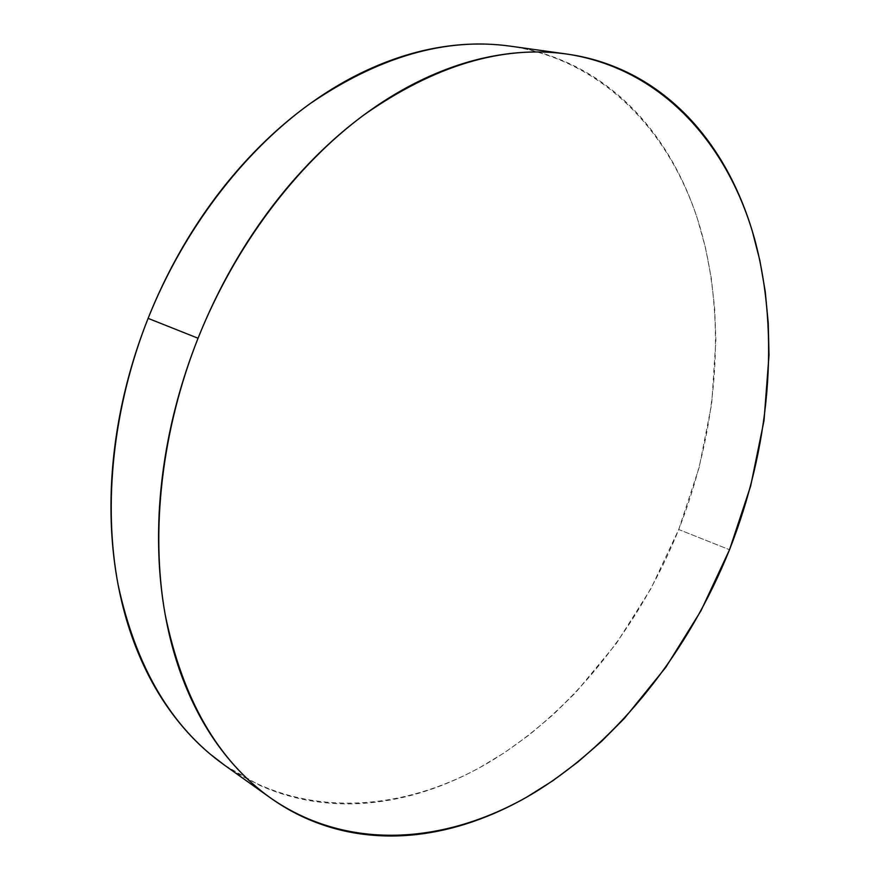 <?xml version="1.0" encoding="UTF-8"?>
<svg xmlns="http://www.w3.org/2000/svg" width="880" height="880" viewBox="0 0 880 880"><rect width="100%" height="100%" fill="white"/><g stroke="black" fill="none" stroke-linecap="round" stroke-linejoin="round"><path stroke-width="0.66" stroke-dasharray="4.4 3.3" d="M223.894 764.731C302.973 819.786 402.6 812.251 486.519 763.807C570.636 714.329 639.199 627.77 678.722 529.518L729.52 549.725L678.722 529.518C717.519 430.98 727.177 320.969 700.051 227.216C672.364 134.376 605.154 60.445 509.872 46.101M224.928 765.468L259.171 785.081C276.595 792.924 294.558 798.292 313.049 801.185C331.54 804.067 350.185 804.628 368.973 802.89C387.75 801.141 406.351 797.313 424.787 791.406C443.212 785.488 461.186 777.744 478.731 768.174L504.537 752.653L529.364 734.767L553.058 714.736L575.52 692.725L616.297 643.544L650.914 588.687L678.722 529.518L699.171 467.412L711.711 403.766L715.88 340.021L714.681 308.605L711.227 277.761L705.474 247.709L697.4 218.691C691.229 199.694 683.485 181.709 674.157 164.758C664.829 147.796 653.939 132.231 641.498 118.063C629.035 103.884 615.109 91.487 599.698 80.883C584.276 70.268 567.534 61.831 549.483 55.561C531.41 49.313 512.303 45.584 492.14 44.374M269.621 797.313L270.578 797.995M565.477 53.856L566.643 54.01"/><path stroke-width="1.32" d="M565.477 53.856L509.872 46.101C445.72 37.279 378.95 56.584 309.562 104.027C242.913 152.24 183.634 229.57 148.104 318.362L198.055 338.239C235.004 245.883 295.999 165.231 363.957 114.917C434.687 65.417 502.249 45.111 566.643 54.01C662.233 68.453 728.376 144.375 754.743 239.536C780.527 335.654 769.417 448.382 729.52 549.725C688.875 650.782 619.487 740.322 534.721 792.44C450.175 843.458 349.954 853.182 270.578 797.995C217.668 760.221 182.534 699.05 165.154 614.482C150.348 531.223 161.447 430.716 198.055 338.239L148.104 318.362C112.915 407.275 102.861 504.196 118.151 585.013C135.971 667.161 171.215 727.067 223.894 764.731L269.621 797.313M729.52 549.725L750.684 485.903L764.016 420.574L769.01 355.19L768.24 322.971L765.215 291.346L759.88 260.546L752.213 230.802C746.306 211.321 738.815 192.885 729.74 175.494C720.643 158.114 709.973 142.153 697.708 127.622C685.432 113.091 671.649 100.386 656.348 89.507C641.036 78.65 624.36 70.015 606.32 63.613C588.258 57.233 569.096 53.46 548.834 52.294C528.55 51.15 507.54 52.91 485.804 57.563C464.057 62.249 442.079 69.982 419.881 80.773C397.672 91.597 375.826 105.413 354.365 122.221C332.893 139.084 312.444 158.631 293.029 180.884C273.614 203.181 255.86 227.623 239.756 254.21C223.674 280.83 209.781 308.847 198.055 338.239C186.373 367.642 177.232 397.54 170.621 427.933C164.054 458.315 160.16 488.279 158.95 517.814C157.773 547.327 159.192 575.575 163.207 602.58C167.255 629.541 173.624 654.588 182.325 677.71C191.048 700.799 201.696 721.523 214.28 739.871C226.875 758.186 240.933 773.905 256.454 787.006C271.975 800.085 288.497 810.502 305.998 818.279C323.499 826.023 341.55 831.215 360.151 833.844C378.73 836.451 397.474 836.693 416.383 834.57C435.27 832.436 453.992 828.168 472.549 821.788C491.095 815.397 509.201 807.147 526.878 797.049L552.882 780.714L577.918 761.981L601.854 741.092L624.547 718.212L665.841 667.271L701.041 610.643L729.52 549.725M492.14 44.374C471.955 43.186 451.11 44.803 429.605 49.203C408.078 53.647 386.386 61.028 364.518 71.335C342.65 81.686 321.189 94.919 300.157 111.023C279.125 127.182 259.138 145.926 240.196 167.266C221.276 188.65 204.006 212.102 188.386 237.633C172.799 263.186 159.368 290.103 148.104 318.362C136.873 346.632 128.139 375.408 121.913 404.69C115.709 433.961 112.145 462.869 111.21 491.403C110.297 519.926 111.947 547.283 116.127 573.474C120.34 599.632 126.841 623.986 135.619 646.525C144.419 669.042 155.122 689.304 167.706 707.322C180.301 725.307 194.337 740.806 209.814 753.808L224.928 765.468"/></g></svg>
